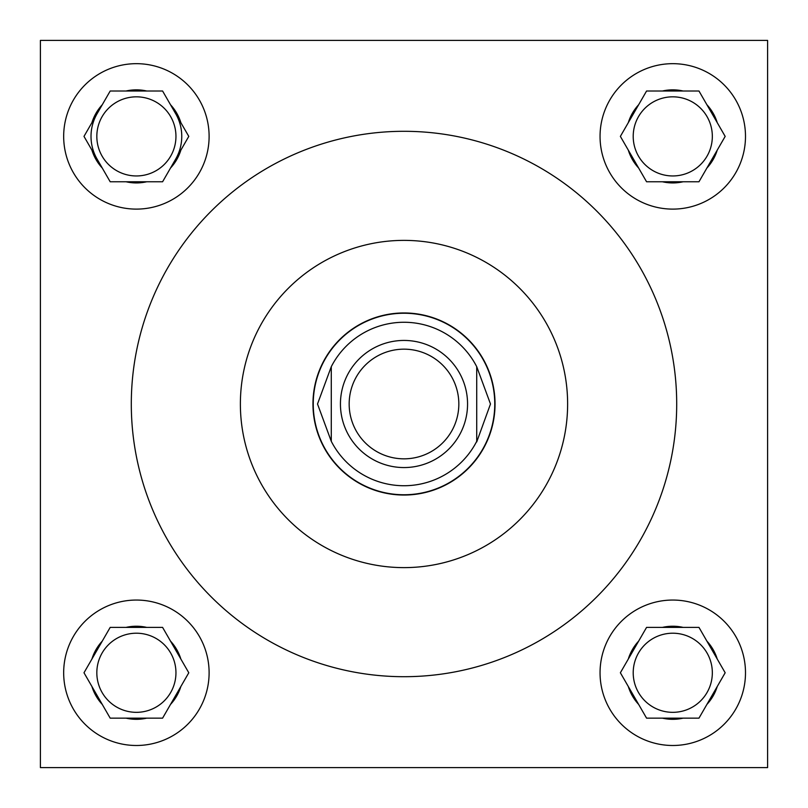 <?xml version="1.0" encoding="UTF-8"?>
<svg xmlns="http://www.w3.org/2000/svg" width="808" height="808" viewBox="0 0 808 808"><rect width="100%" height="100%" fill="white"/><g stroke="black" fill="none" stroke-linecap="round" stroke-linejoin="round"><path stroke-width="1.21" d="M633.209 672.771A39.562 39.562 0 0 0 672.771 712.333A39.562 39.562 0 0 0 712.333 672.771A39.562 39.562 0 0 0 672.771 633.209A39.562 39.562 0 0 0 633.209 672.771M633.209 136.39A39.562 39.562 0 0 0 672.771 175.952A39.562 39.562 0 0 0 712.333 136.39A39.562 39.562 0 0 0 672.771 96.829A39.562 39.562 0 0 0 633.209 136.39M96.829 672.771A39.562 39.562 0 0 0 136.39 712.333A39.562 39.562 0 0 0 175.952 672.771A39.562 39.562 0 0 0 136.39 633.209A39.562 39.562 0 0 0 96.829 672.771M600.051 672.771A72.72 72.72 0 0 0 672.771 745.491A72.72 72.72 0 0 0 745.491 672.771A72.72 72.72 0 0 0 672.771 600.051A72.72 72.72 0 0 0 600.051 672.771M600.051 136.39A72.72 72.72 0 0 0 672.771 209.11A72.72 72.72 0 0 0 745.491 136.39A72.72 72.72 0 0 0 672.771 63.67A72.72 72.72 0 0 0 600.051 136.39M63.67 672.771A72.72 72.72 0 0 0 136.39 745.491A72.72 72.72 0 0 0 209.11 672.771A72.72 72.72 0 0 0 136.39 600.051A72.72 72.72 0 0 0 63.67 672.771M96.829 136.39A39.562 39.562 0 0 0 136.39 175.952A39.562 39.562 0 0 0 175.952 136.39A39.562 39.562 0 0 0 136.39 96.829A39.562 39.562 0 0 0 96.829 136.39M63.67 136.39A72.72 72.72 0 0 0 136.39 209.11A72.72 72.72 0 0 0 209.11 136.39A72.72 72.72 0 0 0 136.39 63.67A72.72 72.72 0 0 0 63.67 136.39M175.689 159.075A45.379 45.379 0 0 0 175.689 113.706M97.091 113.706A45.379 45.379 0 0 0 97.091 159.075M567.62 404A163.62 163.62 0 0 0 404 240.38A163.62 163.62 0 0 0 240.38 404A163.62 163.62 0 0 0 404 567.62A163.62 163.62 0 0 0 567.62 404M131.3 404A272.7 272.7 0 0 0 404 676.7A272.7 272.7 0 0 0 676.7 404A272.7 272.7 0 0 0 404 131.3A272.7 272.7 0 0 0 131.3 404M312.959 404A91.041 91.041 0 0 0 404 495.041A91.041 91.041 0 0 0 495.041 404A91.041 91.041 0 0 0 404 312.959A91.041 91.041 0 0 0 312.959 404M40.4 40.4L40.4 767.6L767.6 767.6L767.6 40.4L40.4 40.4M180.861 122.654A46.541 46.541 0 0 0 170.518 104.747L162.59 91.011L146.733 91.011A46.541 46.541 0 0 0 126.048 91.011L110.191 91.011L102.263 104.747A46.541 46.541 0 0 0 91.92 122.654L83.992 136.39L91.92 150.126A46.541 46.541 0 0 0 102.263 168.034L110.191 181.77L126.048 181.77A46.541 46.541 0 0 0 146.733 181.77L162.59 181.77L170.518 168.034A46.541 46.541 0 0 0 180.861 150.126L188.789 136.39L170.518 104.747M170.518 168.034L180.861 150.126M126.048 181.77L146.733 181.77M91.92 150.126L102.263 168.034M102.263 104.747L91.92 122.654M146.733 91.011L126.048 91.011M180.861 659.045A46.541 46.541 0 0 0 170.518 641.128L162.59 627.392L146.733 627.392A46.541 46.541 0 0 0 126.048 627.392L110.191 627.392L102.263 641.128A46.541 46.541 0 0 0 91.92 659.045L83.992 672.771L91.92 686.507A46.541 46.541 0 0 0 102.263 704.414L110.191 718.15L126.048 718.15A46.541 46.541 0 0 0 146.733 718.15L162.59 718.15L170.518 704.414A46.541 46.541 0 0 0 180.861 686.507L188.789 672.771L170.518 641.128M717.241 122.654A46.541 46.541 0 0 0 706.899 104.747L698.971 91.011L683.114 91.011A46.541 46.541 0 0 0 662.429 91.011L646.572 91.011L638.643 104.747A46.541 46.541 0 0 0 628.301 122.654L620.372 136.39L628.301 150.126A46.541 46.541 0 0 0 638.643 168.034L646.572 181.77L662.429 181.77A46.541 46.541 0 0 0 683.114 181.77L698.971 181.77L706.899 168.034A46.541 46.541 0 0 0 717.241 150.126L725.17 136.39L706.899 104.747M717.241 659.045A46.541 46.541 0 0 0 706.899 641.128L698.971 627.392L683.114 627.392A46.541 46.541 0 0 0 662.429 627.392L646.572 627.392L638.643 641.128A46.541 46.541 0 0 0 628.301 659.045L620.372 672.771L628.301 686.507A46.541 46.541 0 0 0 638.643 704.414L646.572 718.15L662.429 718.15A46.541 46.541 0 0 0 683.114 718.15L698.971 718.15L706.899 704.414A46.541 46.541 0 0 0 717.241 686.507L725.17 672.771L706.899 641.128M170.518 704.414L180.861 686.507M126.048 718.15L146.733 718.15M91.92 686.507L102.263 704.414M102.263 641.128L91.92 659.045M146.733 627.392L126.048 627.392M706.899 168.034L717.241 150.126M662.429 181.77L683.114 181.77M628.301 150.126L638.643 168.034M638.643 104.747L628.301 122.654M683.114 91.011L662.429 91.011M706.899 704.414L717.241 686.507M662.429 718.15L683.114 718.15M628.301 686.507L638.643 704.414M638.643 641.128L628.301 659.045M683.114 627.392L662.429 627.392M458.833 404A54.833 54.833 0 0 0 404 349.167A54.833 54.833 0 0 0 349.167 404A54.833 54.833 0 0 0 404 458.833A54.833 54.833 0 0 0 458.833 404M340.441 404A63.559 63.559 0 0 1 404 340.441A63.559 63.559 0 0 1 467.559 404A63.559 63.559 0 0 1 404 467.559A63.559 63.559 0 0 1 340.441 404M313.241 404A90.759 90.759 0 0 1 404 313.241A90.759 90.759 0 0 1 494.759 404A90.759 90.759 0 0 1 404 494.759A90.759 90.759 0 0 1 313.241 404M476.72 366.68L490.486 404L476.72 441.925L476.72 366.68A81.739 81.739 0 0 0 331.28 366.68L317.514 404L331.28 441.32A81.739 81.739 0 0 0 476.72 441.32M331.28 366.68L331.28 441.32"/></g></svg>
